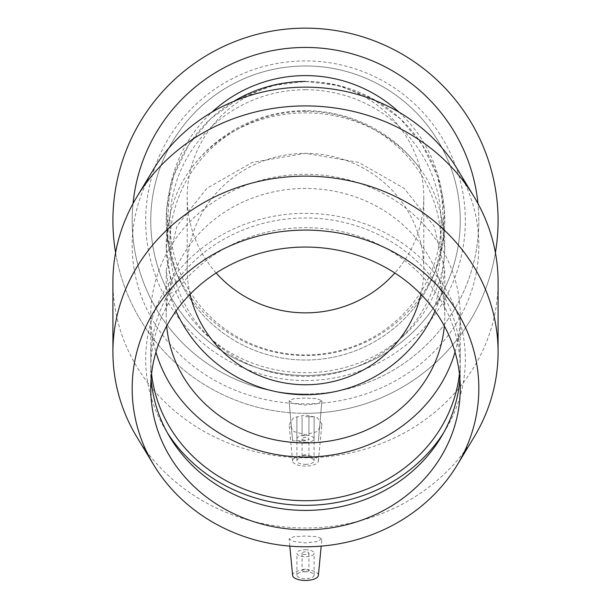 <?xml version="1.0" encoding="UTF-8"?>
<svg xmlns="http://www.w3.org/2000/svg" width="611" height="611" viewBox="0 0 611 611"><rect width="100%" height="100%" fill="white"/><g stroke="black" fill="none" stroke-linecap="round" stroke-linejoin="round"><path stroke-width="0.46" stroke-dasharray="3.06 2.29" d="M190.059 294.281A118.29 115.7 0 0 1 187.21 269.054A118.29 115.7 0 0 1 305.5 153.353A118.29 115.7 0 0 1 423.79 269.054A118.29 115.7 0 0 1 420.941 294.281M169.499 218.028L166.223 248.379L172.394 292.142L169.598 293.975L166.223 270.245L176.938 226.116L206.877 188.31L252.343 162.381L305.5 153.353L358.657 162.381L404.123 188.31L434.062 226.116L444.777 270.245L441.402 293.975L437.896 302.835L435.742 305.599L435.742 303.201L440.905 282.664L443.769 265.693L444.777 248.379L441.501 218.028A137.903 125.981 180 0 0 420.315 169.094A137.903 125.981 180 0 0 190.685 169.094A137.903 125.981 180 0 0 169.499 218.028A139.277 127.241 180 0 0 166.223 245.485A139.277 127.241 180 0 0 305.5 372.718A139.277 127.241 180 0 0 444.777 245.485A139.277 127.241 180 0 0 441.501 218.028M305.5 111.301A135.55 132.587 0 0 1 441.05 243.896A135.55 132.587 0 0 1 305.5 376.483A135.55 132.587 0 0 1 169.95 243.896A135.55 132.587 0 0 1 305.5 111.301M216.164 272.995A118.29 115.7 0 0 1 187.21 197.162A118.29 115.7 0 0 1 305.5 81.454A118.29 115.7 0 0 1 423.79 197.162A118.29 115.7 0 0 1 394.836 272.995M399.036 112.172A137.903 137.903 0 0 1 441.501 190.685L444.098 234.487L435.513 270.688L439.057 260.24L442.746 244.408L444.396 210.436L437.43 176.098L422.148 144.639L400.274 118.679L372.015 98.371L339.51 85.67L305.5 81.454L271.49 85.67L238.985 98.371L210.726 118.679L188.852 144.639L173.57 176.098L166.604 210.436L168.254 244.408L171.943 260.24L175.487 270.688L166.902 234.487L169.499 190.685A137.903 137.903 0 0 1 211.964 112.172M305.5 89.733A135.55 132.587 0 0 1 441.05 222.32A135.55 132.587 0 0 1 305.5 354.915A135.55 132.587 0 0 1 169.95 222.32A135.55 132.587 0 0 1 305.5 89.733M233.83 101.311A139.277 139.277 0 0 0 305.5 360.016A139.277 139.277 0 0 0 444.777 220.739A139.277 139.277 0 0 0 305.5 81.454M169.499 190.685A139.277 139.277 0 0 0 305.5 360.016A139.277 139.277 0 0 0 441.501 190.685M305.5 435.674L302.063 435.674L305.5 435.674M305.5 416.755L314.1 416.755L305.5 416.755M305.5 440.829L292.6 440.829L305.5 440.829M321.89 400.747L317.04 403.695L305.5 405.078L293.96 403.695L289.11 400.885L293.754 398.723L305.5 398.044L317.017 398.685L321.89 400.747L317.017 398.685L305.5 398.044L293.754 398.723L289.11 400.885L293.96 403.695L305.5 405.078L317.04 403.695L321.89 400.747M115.586 252.671A192.58 192.58 0 0 0 495.414 252.671M305.5 413.319A192.58 192.58 0 0 0 472.28 124.445A192.58 192.58 0 0 0 138.72 124.445A192.58 192.58 0 0 0 305.5 413.319M133.03 203.578A173.325 173.325 0 0 0 305.5 394.057A173.325 173.325 0 0 0 477.97 203.578M305.5 375.49A154.751 154.751 0 0 0 460.251 220.739A154.751 154.751 0 0 0 305.5 65.98A154.751 154.751 0 0 0 150.749 220.739A154.751 154.751 0 0 0 305.5 375.49A154.751 154.751 0 0 0 460.251 220.739A154.751 154.751 0 0 0 305.5 65.98A154.751 154.751 0 0 0 150.749 220.739A154.751 154.751 0 0 0 305.5 375.49A154.751 154.751 0 0 0 460.251 220.739A154.751 154.751 0 0 0 305.5 65.98A154.751 154.751 0 0 0 150.749 220.739A154.751 154.751 0 0 0 305.5 375.49A154.751 154.751 0 0 0 460.251 220.739A154.751 154.751 0 0 0 305.5 65.98A154.751 154.751 0 0 0 150.749 220.739A154.751 154.751 0 0 0 305.5 375.49M305.5 380.554A159.822 159.822 0 0 0 465.322 220.739A159.822 159.822 0 0 0 305.5 60.917A159.822 159.822 0 0 0 145.678 220.739A159.822 159.822 0 0 0 305.5 380.554M305.5 394.057A173.325 173.325 0 0 0 455.6 134.076A173.325 173.325 0 0 0 155.4 134.076A173.325 173.325 0 0 0 305.5 394.057M444.327 325.961A139.277 127.241 180 0 0 444.777 315.696A139.277 127.241 180 0 0 305.5 188.463A139.277 127.241 180 0 0 166.223 315.696A139.277 127.241 180 0 0 166.673 325.961M305.5 457.532A3.437 1.398 180 0 1 302.063 456.127A3.437 1.398 180 0 1 305.5 454.729A3.437 1.398 180 0 1 308.937 456.127A3.437 1.398 180 0 1 305.5 457.532M305.5 440.248A3.437 1.398 180 0 1 302.063 438.851A3.437 1.398 180 0 1 305.5 437.453A3.437 1.398 180 0 1 308.937 438.851A3.437 1.398 180 0 1 305.5 440.248M305.5 464.337A8.6 3.498 0 0 0 314.1 460.839A8.6 3.498 0 0 0 305.5 457.349A8.6 3.498 0 0 0 296.9 460.839A8.6 3.498 0 0 0 305.5 464.337M305.5 442.349A8.6 3.498 0 0 0 314.1 438.851A8.6 3.498 0 0 0 305.5 435.353A8.6 3.498 0 0 0 296.9 438.851A8.6 3.498 0 0 0 305.5 442.349M305.5 569.093A3.437 1.398 0 0 0 302.063 570.491A3.437 1.398 0 0 0 305.5 571.888A3.437 1.398 0 0 0 308.937 570.491A3.437 1.398 0 0 0 305.5 569.093M305.5 551.817A3.437 1.398 0 0 0 302.063 553.215A3.437 1.398 0 0 0 305.5 554.612A3.437 1.398 0 0 0 308.937 553.215A3.437 1.398 0 0 0 305.5 551.817M305.5 571.705A8.6 3.498 0 0 0 296.9 575.203A8.6 3.498 0 0 0 305.5 578.701A8.6 3.498 0 0 0 314.1 575.203A8.6 3.498 0 0 0 305.5 571.705M305.5 549.717A8.6 3.498 180 0 1 314.1 553.215A8.6 3.498 180 0 1 305.5 556.713A8.6 3.498 180 0 1 296.9 553.215A8.6 3.498 180 0 1 305.5 549.717M305.5 455.6A12.9 5.247 0 0 0 292.616 461.045A12.9 5.247 0 0 0 305.5 466.086A12.9 5.247 0 0 0 318.384 461.045A12.9 5.247 0 0 0 318.384 460.641A12.9 5.247 0 0 0 305.5 455.6M321.89 423.973L317.017 417.489L305.5 414.991L293.532 417.741L289.133 424.737L294.189 431.656L305.5 434.704L316.811 431.664L321.867 424.737L321.89 423.973M321.89 538.849L317.017 541.56L305.5 542.889L293.983 541.56L289.11 538.849L293.738 536.725L305.5 536.03L317.262 536.725L321.89 538.849L321.195 546.119M292.616 575.409A12.9 5.247 180 0 1 305.492 569.956A12.9 5.247 180 0 1 318.384 575.409M112.92 281.847A192.58 175.93 180 0 0 305.5 457.784A192.58 175.93 180 0 0 498.08 281.847M136.956 437.178A192.58 175.93 180 0 0 305.5 527.996A192.58 175.93 180 0 0 474.044 437.178M153.804 168.88A173.325 158.341 180 0 0 305.5 403.818A173.325 158.341 180 0 0 457.196 168.88M455.042 352.066A154.751 141.378 180 0 0 460.251 315.696A154.751 141.378 180 0 0 305.5 174.326A154.751 141.378 180 0 0 150.749 315.696A154.751 141.378 180 0 0 155.958 352.066M459.434 373.886A154.751 141.378 180 0 0 460.251 359.337A154.751 141.378 180 0 0 305.5 217.967A154.751 141.378 180 0 0 150.749 359.337A154.751 141.378 180 0 0 151.566 373.886M443.624 432.787A159.822 146.006 180 0 0 445.931 429.044A159.822 146.006 180 0 0 305.5 213.338A159.822 146.006 180 0 0 165.069 429.044A159.822 146.006 180 0 0 167.376 432.787M459.892 378.736A154.751 141.378 180 0 0 460.251 369.036A154.751 141.378 180 0 0 305.5 227.666A154.751 141.378 180 0 0 150.749 369.036A154.751 141.378 180 0 0 151.108 378.736M420.315 169.094A142.035 142.035 0 0 0 190.685 169.094M169.598 293.975A142.035 142.035 0 0 0 175.999 311.037M435.001 311.037A142.035 142.035 0 0 0 441.402 293.975M175.487 270.688A142.035 142.035 0 0 0 435.513 270.688M441.05 243.896L441.05 222.32M169.95 243.896L169.95 222.32M423.79 197.162L423.79 269.054M187.21 269.054L187.21 197.162M302.063 416.755L302.063 435.674L302.063 416.755M308.937 416.755L308.937 435.674L308.937 416.755M296.9 440.829L296.9 416.755L296.9 440.829M314.1 440.829L314.1 416.755L314.1 440.829M318.4 440.829L321.89 400.885L318.4 440.829M292.6 440.829L289.11 400.885L292.6 440.829M166.223 248.387L166.223 245.485M166.223 270.245L166.223 315.696M444.777 315.696L444.777 270.245M444.777 248.387L444.777 245.485M308.937 456.127L308.937 438.851M302.063 456.127L302.063 438.851M314.1 460.839L314.1 438.851M296.9 460.839L296.9 438.851M302.063 553.215L302.063 570.491M308.937 553.215L308.937 570.491M296.9 575.203L296.9 553.215M314.1 575.203L314.1 553.215M318.384 461.045L321.867 424.737M292.616 461.045L289.133 424.737M289.805 546.119L289.11 538.849M460.251 315.696L460.251 359.337M150.749 315.696L150.749 359.337M445.931 429.044L441.478 436.529M165.069 429.044L169.522 436.529M460.251 369.036L460.251 388.436M150.749 369.036L150.749 388.436"/><path stroke-width="0.92" d="M420.941 294.281A118.29 115.7 0 0 1 305.5 384.762A118.29 115.7 0 0 1 190.059 294.281M394.836 272.995A118.29 115.7 0 0 1 305.5 312.863A118.29 115.7 0 0 1 216.164 272.995M211.964 112.172A137.903 137.903 0 0 1 399.036 112.172M305.5 81.454A139.277 139.277 0 0 0 233.83 101.311M495.414 252.671A192.58 192.58 0 0 0 305.5 28.152A192.58 192.58 0 0 0 115.586 252.671M477.97 203.578A173.325 173.325 0 0 0 133.03 203.578M166.673 325.961A139.277 127.241 180 0 0 305.5 442.937A139.277 127.241 180 0 0 444.327 325.961M321.195 546.119L318.384 575.409A12.9 5.247 180 0 1 305.5 580.45A12.9 5.247 180 0 1 292.616 575.409L289.805 546.119M457.196 465.032L474.044 437.178A192.58 175.93 180 0 0 498.08 352.066L498.08 281.847A192.58 175.93 180 0 0 474.044 196.742A192.58 175.93 180 0 0 305.5 105.917A192.58 175.93 180 0 0 136.956 196.742A192.58 175.93 180 0 0 112.92 281.847L112.92 352.066A192.58 175.93 180 0 0 136.956 437.178L153.804 465.032A173.325 158.341 180 0 0 305.5 546.776A173.325 158.341 180 0 0 457.196 465.032A173.325 158.341 180 0 0 305.5 230.095A173.325 158.341 180 0 0 153.804 465.032M498.08 352.066A192.58 175.93 180 0 0 305.5 176.136A192.58 175.93 180 0 0 112.92 352.066M474.044 196.742L457.196 168.88A173.325 158.341 180 0 0 305.5 87.144A173.325 158.341 180 0 0 153.804 168.88L136.956 196.742M155.958 352.066A154.751 141.378 180 0 0 305.5 457.074A154.751 141.378 180 0 0 455.042 352.066M151.566 373.886A154.751 141.378 180 0 0 305.5 500.715A154.751 141.378 180 0 0 459.434 373.886M167.376 432.787A159.822 146.006 180 0 0 305.5 505.343A159.822 146.006 180 0 0 443.624 432.787M151.108 378.736A154.751 141.378 180 0 0 169.522 436.529A154.751 141.378 180 0 0 305.5 510.414A154.751 141.378 180 0 0 441.478 436.529A154.751 141.378 180 0 0 459.892 378.736M305.5 247.058A154.751 141.378 180 0 0 150.749 388.436A154.751 141.378 180 0 0 305.5 529.806A154.751 141.378 180 0 0 460.251 388.436A154.751 141.378 180 0 0 305.5 247.058M175.999 311.037A142.035 142.035 0 0 0 435.001 311.037"/></g></svg>
